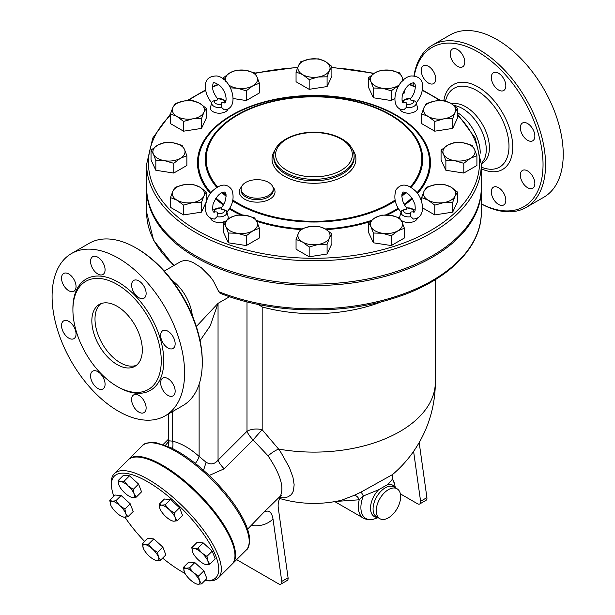 <?xml version="1.0" encoding="UTF-8"?>
<svg xmlns="http://www.w3.org/2000/svg" width="615" height="615" viewBox="0 0 615 615"><rect width="100%" height="100%" fill="white"/><g stroke="black" fill="none" stroke-linecap="round" stroke-linejoin="round"><path stroke-width="0.92" d="M452.386 49.046L452.386 49.046A10.263 5.927 60 0 1 462.649 54.973A10.263 5.927 60 0 1 462.649 66.82L462.649 66.82A10.263 5.927 60 0 1 452.386 60.893A10.263 5.927 60 0 1 452.386 49.046M421.229 70.502A10.263 5.927 60 0 1 423.351 65.805A10.263 5.927 60 0 1 431.261 68.557A10.263 5.927 60 0 1 435.743 78.881A10.263 5.927 60 0 1 433.613 83.579A10.263 5.927 60 0 1 425.711 80.834A10.263 5.927 60 0 1 421.229 70.502M503.7 204.964L503.7 204.964A10.263 5.927 60 0 1 493.438 199.045A10.263 5.927 60 0 1 493.438 187.191L493.438 187.191A10.263 5.927 60 0 1 503.7 193.118A10.263 5.927 60 0 1 503.7 204.964M534.858 183.508A10.263 5.927 60 0 1 532.728 188.205A10.263 5.927 60 0 1 524.818 185.461A10.263 5.927 60 0 1 520.344 175.129A10.263 5.927 60 0 1 522.466 170.432A10.263 5.927 60 0 1 530.376 173.184A10.263 5.927 60 0 1 534.858 183.508M532.728 128.95A10.263 5.927 60 0 1 532.728 140.804A10.263 5.927 60 0 1 522.466 134.877A10.263 5.927 60 0 1 522.466 123.023A10.263 5.927 60 0 1 532.728 128.95M498.565 73.254A10.263 5.927 60 0 1 505.276 82.295A10.263 5.927 60 0 1 503.7 90.52A10.263 5.927 60 0 1 498.565 90.013A10.263 5.927 60 0 1 491.862 80.972A10.263 5.927 60 0 1 493.438 72.747A10.263 5.927 60 0 1 498.565 73.254M413.98 75.768A93.703 54.105 60 0 1 432.453 45.126L450.119 34.924A93.703 54.105 60 0 1 496.974 39.568A93.703 54.105 60 0 1 558.189 122.139A93.703 54.105 60 0 1 543.829 197.223L526.156 207.432M432.453 45.126A93.703 54.105 60 0 1 479.3 49.769A93.703 54.105 60 0 1 540.516 132.34A93.703 54.105 60 0 1 526.163 207.424A93.703 54.105 60 0 1 481.299 203.903M413.072 85.669A93.703 54.105 60 0 1 413.195 82.887M481.299 203.849A91.919 53.067 -120 0 0 543.022 162.637A91.919 53.067 -120 0 0 478.04 51.952A91.919 53.067 -120 0 0 414.249 75.791M413.311 82.887A91.919 53.067 -120 0 0 413.126 85.693M457.475 112.614A33.464 19.319 60 0 1 480.238 153.204M454.154 105.526A33.464 19.319 60 0 1 462.588 108.601A33.464 19.319 60 0 1 484.466 158.978L481.299 163.928M451.902 103.95A33.464 19.319 60 0 1 465.747 106.779A33.464 19.319 60 0 1 487.603 136.269A33.464 19.319 60 0 1 482.475 163.09L481.576 163.605M117.081 364.549A35.701 20.61 60 0 1 93.764 333.092A35.701 20.61 60 0 1 99.238 304.486A35.701 20.61 60 0 1 134.931 325.097A35.701 20.61 60 0 1 134.931 366.317A35.701 20.61 60 0 1 117.081 364.549M100.883 303.695A35.701 20.61 -120 0 0 97.37 332.707A35.701 20.61 -120 0 0 120.24 362.727A35.701 20.61 -120 0 0 136.438 365.287M92.688 256.709A10.263 5.927 60 0 1 102.951 262.636A10.263 5.927 60 0 1 102.951 274.49A10.263 5.927 60 0 1 92.688 268.563A10.263 5.927 60 0 1 92.688 256.709M61.531 278.172A10.263 5.927 60 0 1 63.66 273.475A10.263 5.927 60 0 1 71.571 276.22A10.263 5.927 60 0 1 76.045 286.552A10.263 5.927 60 0 1 73.923 291.249A10.263 5.927 60 0 1 66.013 288.496A10.263 5.927 60 0 1 61.531 278.172M63.66 332.73A10.263 5.927 60 0 1 63.66 320.876A10.263 5.927 60 0 1 73.923 326.803A10.263 5.927 60 0 1 73.923 338.65A10.263 5.927 60 0 1 63.66 332.73M97.823 388.426A10.263 5.927 60 0 1 91.112 379.378A10.263 5.927 60 0 1 92.688 371.16A10.263 5.927 60 0 1 97.823 371.668A10.263 5.927 60 0 1 104.527 380.708A10.263 5.927 60 0 1 102.951 388.934A10.263 5.927 60 0 1 97.823 388.426M144.002 412.634A10.263 5.927 60 0 1 133.739 406.707A10.263 5.927 60 0 1 133.739 394.861A10.263 5.927 60 0 1 144.002 400.788A10.263 5.927 60 0 1 144.002 412.634M175.16 391.178A10.263 5.927 60 0 1 173.03 395.876A10.263 5.927 60 0 1 165.128 393.123A10.263 5.927 60 0 1 160.646 382.799A10.263 5.927 60 0 1 162.767 378.102A10.263 5.927 60 0 1 170.678 380.846A10.263 5.927 60 0 1 175.16 391.178M173.03 336.62A10.263 5.927 60 0 1 173.03 348.467A10.263 5.927 60 0 1 162.767 342.547A10.263 5.927 60 0 1 162.767 330.693A10.263 5.927 60 0 1 173.03 336.62M138.875 280.924A10.263 5.927 60 0 1 145.578 289.965A10.263 5.927 60 0 1 144.002 298.19A10.263 5.927 60 0 1 138.875 297.683A10.263 5.927 60 0 1 132.171 288.635A10.263 5.927 60 0 1 133.739 280.417A10.263 5.927 60 0 1 138.875 280.924M434.759 131.187L434.759 121.432L428.201 116.473A16.067 9.271 0 0 0 443.723 118.872A16.067 9.271 0 0 0 455.077 112.314A16.067 9.271 0 0 0 450.918 103.358L457.475 108.317L457.475 118.072L452.678 128.42L434.759 131.187L421.644 123.615L421.644 113.86L424.043 107.517L426.449 103.512L435.405 100.96A16.067 9.271 0 0 0 424.043 107.517A16.067 9.271 0 0 0 428.201 116.473L421.644 113.86M481.299 164.167L481.299 187.483A167.334 96.609 180 0 1 378.002 276.735A167.334 96.609 180 0 1 195.647 255.794A167.334 96.609 180 0 1 146.639 187.483L146.639 164.167A167.334 96.609 0 0 0 195.647 232.478A167.334 96.609 0 0 0 378.002 253.418A167.334 96.609 0 0 0 481.299 164.167L475.211 138.067L457.475 114.013M394.646 98.6L391.278 100.545L373.367 97.77L368.562 87.43L368.562 77.667L375.119 72.708A16.067 9.271 0 0 0 370.96 81.672A16.067 9.271 0 0 0 382.322 88.229L373.367 88.014L370.96 81.672L368.562 77.667M404.393 90.221L404.393 92.973L402.671 93.964M331.885 66.451L329.486 70.456L327.088 76.798L318.124 77.013A16.067 9.271 0 0 0 329.486 70.456A16.067 9.271 0 0 0 325.327 61.492L331.885 66.451L331.885 76.214L327.088 86.554L309.168 89.329L296.053 81.757L296.053 71.993L298.452 65.651A16.067 9.271 0 0 0 302.611 74.607A16.067 9.271 0 0 0 318.124 77.013L309.168 79.566L302.611 74.607L296.053 71.993M259.376 83.21L252.819 85.831L246.261 90.782L237.305 88.229A16.067 9.271 0 0 0 252.819 85.831A16.067 9.271 0 0 0 256.978 76.867L259.376 83.21L259.376 92.973L246.261 100.545L233.293 98.538M206.294 108.317L206.294 118.072L201.497 128.42L183.578 131.187L170.463 123.615L170.463 113.86L172.861 107.517L175.26 103.512L184.223 100.96L193.179 100.745L199.737 103.358L206.294 108.317L203.896 112.314L201.497 118.657L192.533 118.872A16.067 9.271 0 0 0 203.896 112.314A16.067 9.271 0 0 0 199.737 103.358A16.067 9.271 0 0 0 184.223 100.96A16.067 9.271 0 0 0 172.861 107.517A16.067 9.271 0 0 0 177.02 116.473A16.067 9.271 0 0 0 192.533 118.872L183.578 121.432L177.02 116.473L170.463 113.86M186.868 155.726L186.868 165.481L173.753 173.053L155.833 170.278L151.036 159.938L151.036 150.175L157.594 145.225L164.151 142.603L173.107 142.818L182.063 145.378L184.469 149.376L186.868 155.726L180.31 158.339A16.067 9.271 0 0 0 184.469 149.376A16.067 9.271 0 0 0 173.107 142.818A16.067 9.271 0 0 0 157.594 145.225A16.067 9.271 0 0 0 153.435 154.181L151.036 150.175M206.294 192.041L206.294 201.805L201.497 212.144L183.578 214.919L170.463 207.347L170.463 197.584L172.861 191.242L175.26 187.244L184.223 184.685L193.179 184.469L199.737 187.083L206.294 192.041L203.896 196.047A16.067 9.271 0 0 0 199.737 187.083A16.067 9.271 0 0 0 184.223 184.685A16.067 9.271 0 0 0 172.861 191.242A16.067 9.271 0 0 0 177.02 200.198L170.463 197.584M225.213 221.223A8.925 5.151 180 0 1 213.005 221A8.925 5.151 180 0 1 210.476 218.071M212.713 210.076L221.408 207.624C224.452 204.295 226.005 199.99 226.059 194.701C225.398 192.434 224.583 191.596 223.599 192.203C219.578 192.872 216.05 196.931 213.013 204.38C212.298 210.576 212.959 213.09 214.981 211.914L214.727 211.937C216.911 211.683 217.787 212.19 217.341 213.451L217.08 216.711A7.603 4.39 0 0 0 226.827 211.821L228.127 216.549A8.925 5.151 180 0 1 227.465 219.447M416.017 103.12C420.099 98.223 422.297 92.903 422.605 87.169C422.92 79.796 419.115 76.06 411.181 75.96C395.307 78.366 387.842 109.631 403.84 109.77L406.392 107.41A7.603 4.39 0 0 0 416.14 102.521L417.439 107.248A8.925 5.151 180 0 1 409.944 113.152A8.925 5.151 180 0 1 399.788 108.77M228.15 108.77A8.925 5.151 180 0 1 217.994 113.152A8.925 5.151 180 0 1 210.499 107.248L211.806 102.521A7.603 4.39 0 0 0 221.546 107.41L221.285 104.15C220.846 102.89 221.715 102.382 223.898 102.644A4.989 2.883 180 0 0 222.838 99.461A4.989 2.883 180 0 0 217.341 98.854L217.341 98.854C217.787 100.114 216.911 100.622 214.727 100.36L212.175 101.583L211.806 102.521A7.603 4.39 0 0 1 212.044 101.921M331.885 233.908L329.486 237.905A16.067 9.271 0 0 0 325.327 228.949L331.885 233.908L331.885 243.663L327.088 254.01L309.168 256.778L296.053 249.206L296.053 239.45L298.452 233.108L300.85 229.103L309.814 226.551L318.77 226.335L325.327 228.949A16.067 9.271 0 0 0 309.814 226.551A16.067 9.271 0 0 0 298.452 233.108A16.067 9.271 0 0 0 302.611 242.064L296.053 239.45M404.393 228.234L397.836 230.848L391.278 235.806L382.322 233.246L373.367 233.031L370.96 226.689A16.067 9.271 0 0 0 382.322 233.246A16.067 9.271 0 0 0 397.836 230.848A16.067 9.271 0 0 0 401.995 221.884A16.067 9.271 0 0 0 390.64 215.327L399.596 217.887L401.995 221.884L404.393 228.234L404.393 237.99L391.278 245.562L373.367 242.794L368.562 232.447L368.562 222.692L375.119 217.733L381.677 215.119L390.64 215.327A16.067 9.271 0 0 0 375.119 217.733A16.067 9.271 0 0 0 370.96 226.689L368.562 222.692M457.475 192.041L455.077 196.047L452.678 202.389L443.723 202.604L434.759 205.156L428.201 200.198L421.644 197.584L424.043 191.242A16.067 9.271 0 0 0 428.201 200.198A16.067 9.271 0 0 0 443.723 202.604A16.067 9.271 0 0 0 455.077 196.047A16.067 9.271 0 0 0 450.918 187.083A16.067 9.271 0 0 0 435.405 184.685A16.067 9.271 0 0 0 424.043 191.242L426.449 187.244L435.405 184.685L444.361 184.469L450.918 187.083L457.475 192.041L457.475 201.805L452.678 212.144L434.759 214.919L422.605 207.901M476.909 155.726L470.352 158.339L463.795 163.298L454.831 160.738L445.875 160.523L443.477 154.181A16.067 9.271 0 0 0 454.831 160.738A16.067 9.271 0 0 0 470.352 158.339A16.067 9.271 0 0 0 474.503 149.376L476.909 155.726L476.909 165.481L463.795 173.053L445.875 170.278L441.07 159.938L441.07 150.175L447.628 145.225A16.067 9.271 0 0 0 443.477 154.181L441.07 150.175M417.462 218.071A8.925 5.151 180 0 1 414.941 221A8.925 5.151 180 0 1 401.095 220.124M399.812 218.164A8.925 5.151 180 0 1 399.812 216.549L401.118 211.821A7.603 4.39 0 0 0 410.858 216.711L413.418 219.071C427.302 217.895 423.212 197.354 414.764 190.343C406.938 183.547 400.703 183.37 396.06 189.804C393.431 197.699 395.153 205.241 401.241 212.421M259.376 228.234L252.819 230.848A16.067 9.271 0 0 0 256.978 221.884L259.376 228.234L259.376 237.99L246.261 245.562L228.342 242.794L223.545 232.447L223.545 222.692L230.102 217.733L236.66 215.119L245.616 215.327L254.579 217.887L256.978 221.884A16.067 9.271 0 0 0 245.616 215.327A16.067 9.271 0 0 0 230.102 217.733A16.067 9.271 0 0 0 225.943 226.689L223.545 222.692M117.081 284.399A62.469 36.07 60 0 1 157.894 339.442A62.469 36.07 60 0 1 148.323 389.503A62.469 36.07 60 0 1 85.854 353.44A62.469 36.07 60 0 1 85.846 281.301A62.469 36.07 60 0 1 117.081 284.399M118.349 258.162A93.703 54.105 60 0 1 179.565 340.741A93.703 54.105 60 0 1 165.197 415.825A93.703 54.105 60 0 1 71.494 361.728A93.703 54.105 60 0 1 71.494 253.526A93.703 54.105 60 0 1 118.349 258.162M71.494 253.526L89.167 243.325A93.703 54.105 60 0 1 136.015 247.96L136.015 247.96A93.703 54.105 60 0 1 202.274 362.727A93.703 54.105 60 0 1 182.87 405.623L165.197 415.825M137.276 248.691L136.015 247.96L137.276 248.691A91.919 53.067 -120 0 1 202.274 361.266L202.274 362.727M134.124 493.876L136.261 497.12L132.586 497.512A10.709 3.698 -134.9 0 0 134.124 493.876A10.709 3.698 -134.9 0 0 128.097 485.865L133.271 489.356L134.124 493.876M119.056 485.32L118.979 485.127A10.709 3.698 -134.9 0 0 119.056 485.32L119.056 485.312A10.709 3.698 -134.9 0 0 125.014 493.138A10.709 3.698 -134.9 0 0 130.718 497.012A10.709 3.698 -134.9 0 0 132.586 497.512L130.964 497.105M120.525 481.491L124.199 481.107L128.097 485.865A10.709 3.698 -134.9 0 0 120.525 481.491A10.709 3.698 -134.9 0 0 118.979 485.127L118.118 480.615L120.525 481.491M160.077 508.997L160 508.813A10.709 3.698 -134.9 0 0 160.077 508.997L160.077 508.997A10.709 3.698 -134.9 0 0 166.027 516.815A10.709 3.698 -134.9 0 0 171.739 520.69A10.709 3.698 -134.9 0 0 173.599 521.189L171.985 520.79M175.144 517.553L177.274 520.805L173.599 521.189A10.709 3.698 -134.9 0 0 175.144 517.553A10.709 3.698 -134.9 0 0 169.117 509.551L174.283 513.041L175.144 517.553M159.139 504.3L161.545 505.176A10.709 3.698 -134.9 0 0 160 508.813L159.139 504.3L164.436 499.011L170.509 499.503L179.58 507.759L174.283 513.041M165.22 504.784L169.117 509.551A10.709 3.698 -134.9 0 0 161.545 505.176L165.22 504.784L170.509 499.503M192.733 552.37L192.656 552.185A10.709 3.698 -134.9 0 0 192.733 552.37A10.709 3.698 -134.9 0 0 198.691 560.188A10.709 3.698 -134.9 0 0 204.395 564.063A10.709 3.698 -134.9 0 0 206.263 564.562L204.641 564.163M191.795 547.665L194.202 548.549A10.709 3.698 -134.9 0 0 192.656 552.185L191.795 547.665L197.092 542.384L203.173 542.876L197.876 548.157L201.774 552.916A10.709 3.698 -134.9 0 0 194.202 548.549L197.876 548.157M207.801 560.926L209.938 564.17L206.263 564.562A10.709 3.698 -134.9 0 0 207.801 560.926A10.709 3.698 -134.9 0 0 201.774 552.916L206.94 556.414L207.801 560.926M184.377 572.058L183.439 567.353L185.845 568.237A10.709 3.698 -134.9 0 0 184.3 571.873A10.709 3.698 -134.9 0 0 184.377 572.058A10.709 3.698 -134.9 0 0 190.327 579.876A10.709 3.698 -134.9 0 0 196.039 583.75A10.709 3.698 -134.9 0 0 197.899 584.25L196.285 583.85M189.52 567.845L193.418 572.611A10.709 3.698 -134.9 0 0 185.845 568.237L189.52 567.845L194.809 562.564L203.88 570.82L198.584 576.101L199.445 580.614A10.709 3.698 -134.9 0 0 193.418 572.611L198.584 576.101M201.574 583.858L197.899 584.25A10.709 3.698 -134.9 0 0 199.445 580.614L201.574 583.858L206.871 578.577L203.88 570.82M144.825 544.552L148.499 544.167L152.397 548.926A10.709 3.698 -134.9 0 0 144.825 544.552A10.709 3.698 -134.9 0 0 143.28 548.188L142.419 543.675L144.825 544.552M157.563 552.416L158.424 556.936A10.709 3.698 -134.9 0 0 152.397 548.926L157.563 552.416L162.86 547.135L165.85 554.899L160.553 560.18L156.879 560.565A10.709 3.698 -134.9 0 0 158.424 556.936L160.553 560.18M143.357 548.38L143.28 548.188A10.709 3.698 -134.9 0 0 143.357 548.38A10.709 3.698 -134.9 0 0 149.307 556.198A10.709 3.698 -134.9 0 0 155.018 560.073A10.709 3.698 -134.9 0 0 156.879 560.565L155.264 560.165M118.118 480.615L123.415 475.334L129.496 475.826L124.199 481.107M129.496 475.826L138.56 484.074L133.271 489.356M138.56 484.074L141.55 491.839L136.261 497.12M179.58 507.759L182.57 515.524L177.274 520.805M203.173 542.876L212.237 551.132L215.227 558.889L209.938 564.17M212.237 551.132L206.94 556.414M194.809 562.564L188.736 562.072L183.439 567.353M148.499 544.167L153.796 538.886L147.715 538.394L142.419 543.675M153.796 538.886L162.86 547.135M119.74 505.553L124.906 509.051L125.767 513.563A10.709 3.698 -134.9 0 0 119.74 505.553A10.709 3.698 -134.9 0 0 112.168 501.187L115.843 500.795L119.74 505.553M127.897 516.808L124.222 517.2A10.709 3.698 -134.9 0 0 125.767 513.563L127.897 516.808L133.194 511.526L130.203 503.77L124.906 509.051M110.7 505.007L109.762 500.303L112.168 501.187A10.709 3.698 -134.9 0 0 110.623 504.823A10.709 3.698 -134.9 0 0 110.7 505.007L110.692 505.007A10.709 3.698 -134.9 0 0 116.65 512.825A10.709 3.698 -134.9 0 0 122.362 516.7A10.709 3.698 -134.9 0 0 124.222 517.2L122.608 516.8M115.843 500.795L121.132 495.513L115.059 495.021L109.762 500.303M121.132 495.513L130.203 503.77M279.833 497.766L284.391 497.796L288.035 496.851L290.803 495.044L292.348 493.138L293.424 490.778L294.154 484.766L292.955 477.294L289.35 467.446L281.178 452.855L278.595 449.073L262.175 429.754A13.384 7.726 -0 0 0 246.999 431.284A13.384 4.62 -134.9 0 0 253.111 439.925L268.117 455.93C280.463 474.342 284.507 487.78 280.248 496.251L281.201 495.429C278.641 499.549 277.688 503.862 278.334 508.351L288.074 577.769L281.762 581.413A4.459 2.575 60 0 1 280.886 584.119A4.459 2.575 60 0 1 278.657 583.896L236.637 559.635M258.3 304.456L262.175 306.962L262.175 429.754A13.384 0.446 -48.7 0 0 253.111 439.925L224.168 468.807A13.384 4.62 45.1 0 1 218.048 460.158C214.696 464.24 210.707 464.94 206.094 462.265L199.122 456.445A13.384 5.343 -47.9 0 1 195.339 463.426M200.067 340.587L210.184 325.919L218.048 303.341L196.339 326.511M382.215 301.542A121.37 70.072 180 0 1 262.175 306.962M128.274 459.759A73.623 25.407 45.1 0 1 128.558 459.451A73.623 25.407 45.1 0 1 198.545 493.63A73.623 25.407 45.1 0 1 232.562 563.701A73.623 25.407 45.1 0 1 232.255 563.986M185.061 573.472A71.84 24.792 45.1 0 1 182.517 572.05A71.84 24.792 45.1 0 1 162.629 558.113M144.648 541.454A71.84 24.792 45.1 0 1 124.93 517.223M113.829 496.244A71.84 24.792 45.1 0 1 111.507 486.096A71.84 24.792 45.1 0 1 182.693 509.451A71.84 24.792 45.1 0 1 205.879 580.691A71.84 24.792 45.1 0 1 204.849 580.598M205.879 580.691L208.07 580.844A73.623 25.407 -134.9 0 0 218.325 577.9A73.623 25.407 -134.9 0 0 184.316 507.829A73.623 25.407 -134.9 0 0 114.329 473.65A73.623 25.407 -134.9 0 0 111.361 483.897L111.507 486.096M114.329 473.65L127.966 460.043A73.623 25.407 45.1 0 1 197.953 494.222A73.623 25.407 45.1 0 1 231.97 564.293L218.325 577.9M211.929 103.12C207.839 98.223 205.641 92.903 205.333 87.169C205.018 79.796 208.823 76.06 216.757 75.96C232.639 78.366 240.104 109.631 224.106 109.77L221.546 107.41M406.392 107.41L406.653 104.15C407.099 102.89 406.223 102.382 404.04 102.644L404.293 102.613C402.272 103.789 401.61 101.275 402.325 95.079C405.362 87.63 408.89 83.571 412.911 82.91C413.895 82.295 414.718 83.133 415.371 85.408C415.317 90.689 413.764 94.994 410.72 98.331L402.026 100.783M404.032 102.628A4.989 2.883 180 0 1 405.101 99.461A4.989 2.883 180 0 1 410.597 98.854C410.159 100.114 411.028 100.622 413.211 100.36L415.763 101.583L416.14 102.521A7.603 4.39 0 0 0 415.894 101.921M410.858 216.711L410.597 213.451C410.159 212.19 411.028 211.683 413.211 211.937A4.989 2.883 180 0 0 412.15 208.762A4.989 2.883 180 0 0 406.653 208.154L406.653 208.154C407.099 209.415 406.223 209.915 404.04 209.661L401.487 210.883L401.118 211.821A7.603 4.39 0 0 1 401.357 211.222M225.913 100.783L217.218 98.323C213.059 92.619 211.675 87.791 213.067 83.832C212.967 81.741 215.442 82.518 220.478 86.169C228.457 94.787 226.343 104.95 223.645 102.613L223.714 102.62M415.225 210.076L406.53 207.624C403.486 204.295 401.933 199.99 401.879 194.701C402.541 192.434 403.363 191.596 404.339 192.203C408.36 192.872 411.889 196.931 414.925 204.38C415.64 210.576 414.987 213.09 412.957 211.914L413.211 211.937M214.72 211.929A4.989 2.883 180 0 1 215.788 208.762A4.989 2.883 180 0 1 221.285 208.154L221.285 208.154C220.846 209.415 221.715 209.915 223.898 209.661L226.451 210.883L226.827 211.821A7.603 4.39 0 0 0 226.581 211.222M217.08 216.711L214.52 219.071C200.644 217.895 204.726 197.354 213.174 190.343C221 183.547 227.235 183.37 231.878 189.804C234.515 197.699 232.785 205.241 226.697 212.421M454.193 142.603L463.149 142.818A16.067 9.271 0 0 0 447.628 145.225L454.193 142.603M463.149 142.818L472.105 145.378L474.503 149.376A16.067 9.271 0 0 0 463.149 142.818M318.124 244.463L309.168 247.022L302.611 242.064A16.067 9.271 0 0 0 318.124 244.463A16.067 9.271 0 0 0 329.486 237.905L327.088 244.247L318.124 244.463M237.305 233.246L228.342 233.031L225.943 226.689A16.067 9.271 0 0 0 237.305 233.246A16.067 9.271 0 0 0 252.819 230.848L246.261 235.806L237.305 233.246M201.497 202.389L192.533 202.604A16.067 9.271 0 0 0 203.896 196.047L201.497 202.389L201.497 212.144M192.533 202.604L183.578 205.156L177.02 200.198A16.067 9.271 0 0 0 192.533 202.604M173.753 163.298L164.789 160.738A16.067 9.271 0 0 0 180.31 158.339L173.753 163.298L173.753 173.053M164.789 160.738L155.833 160.523L153.435 154.181A16.067 9.271 0 0 0 164.789 160.738M245.616 70.31L254.579 72.87L256.978 76.867A16.067 9.271 0 0 0 245.616 70.31A16.067 9.271 0 0 0 230.102 72.708L236.66 70.095L245.616 70.31M228.542 84.785A16.067 9.271 0 0 0 237.305 88.229L230.402 87.876M225.943 81.672L223.545 77.667L230.102 72.708A16.067 9.271 0 0 0 225.843 81.449M309.814 59.094L318.77 58.879L325.327 61.492A16.067 9.271 0 0 0 309.814 59.094A16.067 9.271 0 0 0 298.452 65.651L300.85 61.654L309.814 59.094M399.173 85.108L391.278 90.782L382.322 88.229A16.067 9.271 0 0 0 397.836 85.831A16.067 9.271 0 0 0 399.396 84.785M402.095 81.449A16.067 9.271 0 0 0 401.995 76.867L403.363 80.211M390.64 70.31L399.596 72.87L401.995 76.867A16.067 9.271 0 0 0 390.64 70.31A16.067 9.271 0 0 0 375.119 72.708L381.677 70.095L390.64 70.31M463.795 173.053L463.795 163.298M445.875 170.278L445.875 160.523M452.678 212.144L452.678 202.389M434.759 214.919L434.759 205.156M421.644 201.912L421.644 197.584M391.278 245.562L391.278 235.806M373.367 242.794L373.367 233.031M309.168 256.778L309.168 247.022M327.088 254.01L327.088 244.247M228.342 242.794L228.342 233.031M246.261 245.562L246.261 235.806M183.578 214.919L183.578 205.156M155.833 170.278L155.833 160.523M223.545 79.327L223.545 77.667M327.088 86.554L327.088 76.798M391.278 100.545L391.278 90.782M201.497 128.42L201.497 118.657M183.578 131.187L183.578 121.432M246.261 100.545L246.261 90.782M309.168 89.329L309.168 79.566M373.367 97.77L373.367 88.014M457.475 108.317L455.077 112.314L452.678 118.657L443.723 118.872L434.759 121.432M435.405 100.96L444.361 100.745L450.918 103.358A16.067 9.271 0 0 0 435.405 100.96M452.678 128.42L452.678 118.657M481.299 188.213A167.334 96.609 180 0 1 481.299 188.943A167.334 96.609 180 0 1 378.002 278.195A167.334 96.609 180 0 1 195.647 257.255A167.334 96.609 180 0 1 146.639 188.943A167.334 96.609 180 0 1 146.647 188.213M245.816 195.501A16.067 9.271 180 0 1 241.111 188.943A16.067 9.271 180 0 1 257.178 179.665A16.067 9.271 180 0 1 273.237 188.943A16.067 9.271 180 0 1 263.32 197.507A16.067 9.271 180 0 1 245.816 195.501M335.621 501.463L359.221 499.787A5.358 3.59 63.5 0 0 353.871 495.482L341.54 500.233A121.37 121.37 0 0 1 279.548 498.427M378.117 517.692L374.289 518.945C370.976 520.252 367.378 519.998 363.496 518.184A24.984 14.429 -60 0 1 359.221 499.787L363.311 495.974A5.358 0.692 65.6 0 0 360.959 492.146L353.871 495.482M392.908 474.234A5.358 5.212 -145.2 0 0 392.508 479.116L394.538 483.874A24.07 13.899 -60 0 0 392.508 479.116L388.142 484.266L378.579 489.786L363.311 495.974A24.07 13.899 -60 0 0 374.289 518.945M435.343 279.648L435.343 382.038A121.37 121.37 0 0 1 392.485 474.596L360.959 492.146M388.434 517.815A17.258 9.963 -60 0 1 379.809 518.668A17.258 9.963 -60 0 1 379.809 498.742A17.258 9.963 -60 0 1 397.059 488.779A17.258 9.963 -60 0 1 399.704 502.609A17.258 9.963 -60 0 1 388.434 517.815M218.748 291.695A167.334 96.609 180 0 0 391.64 297.829A167.334 96.609 180 0 0 481.299 212.26C481.776 248.053 446.482 281.978 393.677 298.252C340.118 315.533 270.354 313.519 220.016 293.209L218.748 291.695L213.397 281.009L210.176 276.604L201.236 267.656L192.856 262.367L188.797 260.914L184.608 260.46L181.233 261.298L164.274 271.061M413.595 451.364L420.591 501.263A4.459 2.575 60 0 1 419.722 503.962A4.459 2.575 60 0 1 417.485 503.739L400.357 493.853M209.2 475.472L224.168 468.807M168.602 441.539L165.435 445.36M251.289 525.471C259.961 526.632 267.202 524.495 273.014 519.052C271.707 511.895 268.709 509.581 264.027 512.095L247.576 529.184M264.027 512.095L280.248 496.251M435.343 382.038A121.37 70.072 180 0 1 278.595 449.073A13.384 4.566 -35.2 0 0 268.117 455.93M273.014 519.052L281.762 581.413M419.722 503.962L426.026 500.318A4.459 2.575 -120 0 0 426.902 497.62L419.176 442.554M280.886 584.119L287.197 580.475A4.459 2.575 -120 0 0 288.074 577.769M172.5 448.512A13.384 9.533 104.1 0 0 172.615 441.14L168.933 440.809L168.695 440.302L168.164 443.1L168.925 442.001M171.885 280.194A33.464 19.319 60 0 1 192.295 315.549M443.822 100.699A49.046 28.321 60 0 1 478.04 86.961A49.046 28.321 60 0 1 512.687 145.125A49.046 28.321 60 0 1 481.299 168.756M483.544 167.941A45.51 26.276 -120 0 0 508.813 142.288A45.51 26.276 -120 0 0 476.81 90.551A45.51 26.276 -120 0 0 445.498 101.044M242.571 215.004A115.605 66.743 180 0 1 232.224 209.707A115.605 66.743 180 0 1 229.703 208.201M223.745 204.242A115.605 66.743 180 0 1 216.057 197.999M210.991 192.841A115.605 66.743 180 0 1 313.973 95.771A115.605 66.743 180 0 1 416.947 192.841M411.881 197.999A115.605 66.743 180 0 1 404.193 204.242M398.236 208.201A115.605 66.743 180 0 1 385.513 214.943M371.053 220.554A115.605 66.743 180 0 1 325.304 228.934M301.465 228.865A115.605 66.743 180 0 1 256.186 220.316M229.287 208.892A116.496 67.258 0 0 0 231.594 210.268A116.496 67.258 0 0 0 240.58 214.943M256.678 221.269A116.496 67.258 0 0 0 300.535 229.518M326.373 229.587A116.496 67.258 0 0 0 369.53 221.823M387.266 214.989A116.496 67.258 0 0 0 398.651 208.892M404.616 204.956A116.496 67.258 0 0 0 412.365 198.714M417.485 193.556A116.496 67.258 0 0 0 313.973 95.456A116.496 67.258 0 0 0 210.453 193.556M215.573 198.714A116.496 67.258 0 0 0 223.33 204.956M457.475 115.059A165.543 95.579 180 0 1 414.633 238.582A165.543 95.579 180 0 1 196.915 230.294A165.543 95.579 180 0 1 170.463 115.059M188.159 100.591A165.543 95.579 180 0 1 205.687 90.413M212.482 87.199A165.543 95.579 180 0 1 218.648 84.562M254.987 73.408A165.543 95.579 180 0 1 297.622 67.596M331.885 67.696A165.543 95.579 180 0 1 373.728 73.577M409.29 84.562A165.543 95.579 180 0 1 415.456 87.199M422.251 90.413A165.543 95.579 180 0 1 439.763 100.576M117.711 386.766A64.252 37.1 -120 0 0 163.782 361.274A64.252 37.1 -120 0 0 118.349 282.208A64.252 37.1 -120 0 0 72.916 309.176M246.999 301.865L246.999 431.284L218.048 460.158L218.048 303.341L229.549 296.707M199.122 384.237L199.122 456.445C190.289 448.535 181.448 443.43 172.615 441.14L172.615 411.543M221.285 104.15A4.989 2.883 180 0 1 215.78 103.543A4.989 2.883 180 0 1 214.727 100.36M413.211 100.36A4.989 2.883 180 0 1 412.158 103.543A4.989 2.883 180 0 1 406.653 104.15M410.597 213.451A4.989 2.883 180 0 1 405.101 212.836A4.989 2.883 180 0 1 404.04 209.661M223.898 209.661A4.989 2.883 180 0 1 222.845 212.836A4.989 2.883 180 0 1 217.341 213.451M273.237 188.943L273.237 190.396A16.067 9.271 180 0 1 263.32 198.968A16.067 9.271 180 0 1 245.816 196.954A16.067 9.271 180 0 1 241.111 190.396L241.111 188.943M241.495 186.937A17.85 10.301 0 0 0 244.555 199.145A17.85 10.301 0 0 0 267.856 200.113A17.85 10.301 0 0 0 272.86 186.937M395.068 200.075A107.81 62.246 180 0 1 237.736 203.081A107.81 62.246 180 0 1 232.87 200.075M226.112 195.14A107.81 62.246 180 0 1 222.868 192.349M217.564 186.922A107.81 62.246 180 0 1 313.973 96.824A107.81 62.246 180 0 1 410.382 186.922M405.07 192.349A107.81 62.246 180 0 1 401.826 195.14M275.228 149.783A41.943 24.216 0 0 0 284.315 176.19A41.943 24.216 0 0 0 337.289 179.196A41.943 24.216 0 0 0 352.71 149.783M354.132 156.149L354.132 157.609A40.16 23.186 180 0 1 329.34 179.026A40.16 23.186 180 0 1 285.575 174.007A40.16 23.186 180 0 1 273.813 157.609L273.813 156.149A40.16 23.186 0 0 0 285.575 172.546A40.16 23.186 0 0 0 329.34 177.574A40.16 23.186 0 0 0 354.132 156.149C353.917 149.706 350.327 144.248 343.355 139.759C337.989 136.392 331.531 134.124 323.99 132.955C300.059 128.889 273.221 140.381 273.813 156.149M286.836 170.363A38.376 22.155 180 0 1 304.041 133.294A38.376 22.155 180 0 1 351.034 160.43A38.376 22.155 180 0 1 286.836 170.363M232.678 200.928A108.701 62.761 0 0 0 237.106 203.634A108.701 62.761 0 0 0 395.26 200.928M401.787 196.247A108.701 62.761 0 0 0 405.977 192.679M411.143 187.391A108.701 62.761 0 0 0 313.973 96.501A108.701 62.761 0 0 0 216.795 187.391M221.961 192.679A108.701 62.761 0 0 0 226.151 196.247M379.809 518.668L376.649 516.846A17.258 9.963 -60 0 1 380.739 491.447A17.258 9.963 -60 0 1 393.908 486.965L397.059 488.779M388.142 484.266A18.173 10.493 -60 0 1 394.838 487.503M377.587 517.392A18.173 10.493 -60 0 1 370.522 507.583A18.173 10.493 -60 0 1 378.579 489.786M142.203 445.844A73.623 25.407 45.1 0 1 212.183 480.023A73.623 25.407 45.1 0 1 246.2 550.094C248.844 548.48 249.882 543.837 249.329 536.165C248.275 529.653 245.239 522.127 240.227 513.579C233.246 501.817 223.952 490.132 212.352 478.547C197.93 464.356 183.9 453.985 170.263 447.42L156.202 442.762C148.407 442.193 143.741 443.223 142.203 445.844L128.558 459.451M174.168 265.349A167.334 96.609 180 0 1 146.639 212.26L146.639 188.943M426.902 497.62L420.591 501.263M206.094 462.265L203.55 470.283M167.895 446.359A13.384 12.308 152.7 0 0 168.933 440.809M481.299 167.195L483.513 167.933M440.778 100.568L422.336 89.921M415.471 86.707L409.713 84.27M374.151 73.3L331.885 67.366M297.76 67.258L254.748 73.085M218.233 84.27L212.475 86.707M205.602 89.921L187.045 100.645M170.463 114.013L152.735 138.067L146.639 164.167M130.718 497.012L131.126 497.174M171.739 520.69L172.138 520.859M204.395 564.063L204.795 564.224M196.039 583.75L196.439 583.919M155.018 560.073L155.418 560.234M122.362 516.7L122.762 516.861M392.993 474.111C392.447 473.442 391.863 479.323 392.877 479.393M395.368 487.81L394.538 483.874M363.496 518.184L334.791 501.609M232.562 563.701L246.2 550.094M481.299 212.26L481.299 188.943M173.661 265.642L153.589 240.227L146.639 212.26M168.695 438.956L163.113 444.522M168.695 413.803L168.695 440.302"/></g></svg>
